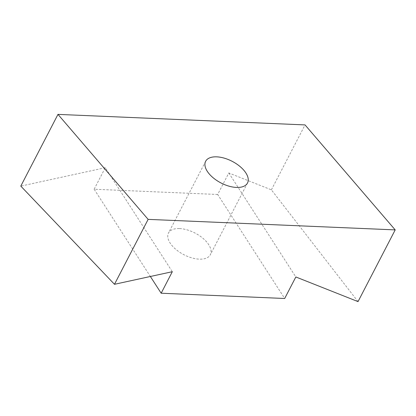 <?xml version="1.0" encoding="UTF-8"?>
<svg xmlns="http://www.w3.org/2000/svg" width="416" height="416" viewBox="0 0 416 416"><rect width="100%" height="100%" fill="white"/><g stroke="black" fill="none" stroke-linecap="round" stroke-linejoin="round"><path stroke-width="0.31" stroke-dasharray="2.08 1.56" d="M179.556 228.561A23.582 12.173 -152.6 0 1 203.044 238.394A23.582 12.173 -152.6 0 1 210.35 254.706A23.582 12.173 -152.6 0 1 199.269 259.152A23.582 12.173 -152.6 0 1 175.786 249.319A23.582 12.173 -152.6 0 1 168.48 233.007A23.582 12.173 -152.6 0 1 179.556 228.561M358.025 301.616L271.383 189.836L228.816 172.973L217.667 194.49L284.684 298.49M228.816 172.973L295.838 276.973M217.667 194.49L94.141 189.223L150.374 276.484M94.141 189.223L105.295 167.71L172.312 271.71M105.295 167.71L20.8 186.103M271.383 189.836L305.037 124.914M247.52 182.993L210.35 254.706M205.65 161.294L168.48 233.007"/><path stroke-width="0.62" d="M216.731 156.848A23.582 12.173 -152.6 0 1 240.214 166.681A23.582 12.173 -152.6 0 1 247.52 182.993A23.582 12.173 -152.6 0 1 236.444 187.439A23.582 12.173 -152.6 0 1 212.956 177.606A23.582 12.173 -152.6 0 1 205.65 161.294A23.582 12.173 -152.6 0 1 216.731 156.848M295.838 276.973L284.684 298.49L161.164 293.223L172.312 271.71L114.483 284.3L148.138 219.372L57.975 114.384L305.037 124.914L395.2 229.897L358.025 301.616L295.838 276.973M150.374 276.484L161.164 293.223M57.975 114.384L20.8 186.103L114.483 284.3M148.138 219.372L395.2 229.897"/></g></svg>
